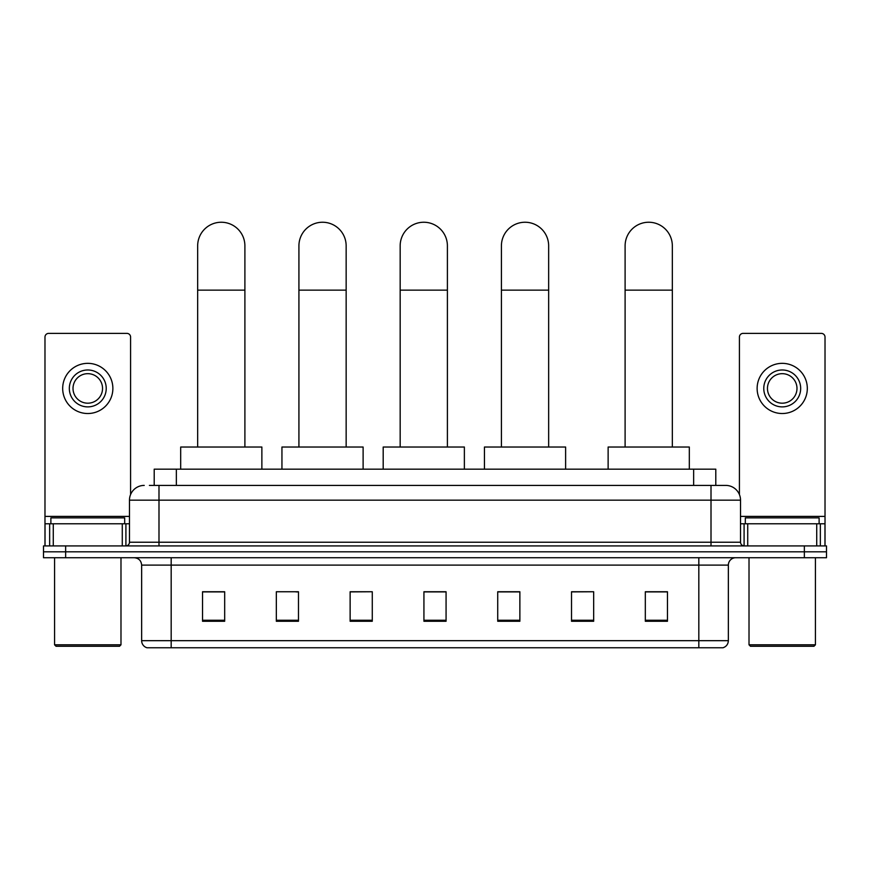 <?xml version="1.0" encoding="UTF-8"?>
<svg xmlns="http://www.w3.org/2000/svg" width="870" height="870" viewBox="0 0 870 870"><rect width="100%" height="100%" fill="white"/><g stroke="black" fill="none" stroke-linecap="round" stroke-linejoin="round"><path stroke-width="1.3" d="M154.208 485.406L154.208 469.169L715.793 469.169L715.793 485.406M149.738 485.406L725.765 485.406A14.757 14.757 0 0 1 740.522 500.163L740.522 542.227C740.718 544.446 741.958 545.675 744.22 545.914M149.401 485.406L158.992 485.406L158.992 500.163L129.478 500.163L129.478 542.227A3.687 3.687 0 0 1 125.78 545.914M144.235 485.406A14.757 14.757 0 0 0 129.478 500.163M65.641 545.914L43.5 545.914L43.5 551.819L65.641 551.819L43.5 551.819L43.5 557.724L65.641 557.724L65.641 551.819L804.358 551.819L65.641 551.819L65.641 545.914L804.358 545.914L804.358 551.819L826.5 551.819L804.358 551.819L804.358 557.724L65.641 557.724M804.358 557.724L826.5 557.724L826.5 545.914L804.358 545.914M740.522 500.163L711.007 500.163L711.007 485.406L725.765 485.406M728.353 640.679C728.146 644.213 726.374 646.573 723.035 647.758L698.827 647.758L698.827 640.679L728.353 640.679L728.353 565.108A7.384 7.384 0 0 1 735.726 557.724M698.827 647.758L146.965 647.758A7.384 7.384 0 0 1 141.647 640.679L141.647 565.108C141.212 560.628 138.754 558.159 134.274 557.724M667.464 621.267L667.464 591.752L645.322 591.752L645.322 621.267L667.464 621.267M593.666 621.267L593.666 591.752L571.525 591.752L571.525 621.267L593.666 621.267M519.868 621.267L519.868 591.752L497.727 591.752L497.727 621.267L519.868 621.267M224.677 621.267L224.677 591.752L202.536 591.752L202.536 621.267L224.677 621.267M298.475 621.267L298.475 591.752L276.334 591.752L276.334 621.267L298.475 621.267M372.273 621.267L372.273 591.752L350.131 591.752L350.131 621.267L372.273 621.267M446.071 621.267L446.071 591.752L423.929 591.752L423.929 621.267L446.071 621.267M593.666 591.752L571.525 591.894L593.666 591.752M372.273 591.752L350.131 591.894L372.273 591.752M295.963 591.894L298.475 591.894M498.466 591.894L519.868 591.894M446.071 591.894L423.929 591.894M224.677 591.894L202.536 591.894M667.464 591.894L645.322 591.894M122.278 545.914L122.278 523.783L53.277 523.783L53.277 545.914M130.587 494.551L130.587 337.071A3.687 3.687 0 0 0 126.889 333.384L48.666 333.384A3.687 3.687 0 0 0 44.979 337.071L44.979 523.783L53.277 523.783M122.278 523.783L129.478 523.783M44.979 545.914L44.979 523.783M87.783 369.978A18.455 18.455 0 0 0 69.328 388.433A18.455 18.455 0 0 0 87.783 406.888A18.455 18.455 0 0 0 106.227 388.433A18.455 18.455 0 0 0 87.783 369.978M87.783 373.676A14.757 14.757 0 0 0 73.015 388.433A14.757 14.757 0 0 0 87.783 403.191A14.757 14.757 0 0 0 102.54 388.433A14.757 14.757 0 0 0 87.783 373.676M87.783 413.522A25.089 25.089 0 0 0 112.872 388.433A25.089 25.089 0 0 0 87.783 363.345A25.089 25.089 0 0 0 62.683 388.433A25.089 25.089 0 0 0 87.783 413.522M119.516 646.279L56.05 646.279L54.571 644.811L120.984 644.811L119.516 646.279M54.571 557.724L54.571 644.811M120.984 557.724L120.984 644.811M124.682 523.783L124.682 517.878L50.884 517.878L50.884 523.783M197.664 447.028L197.664 245.851A23.62 23.62 0 0 1 221.284 222.242A23.62 23.62 0 0 1 244.894 245.851A23.62 23.62 0 0 0 221.284 222.242M244.894 447.028L244.894 245.851M261.87 469.169L261.87 447.028L180.688 447.028L180.688 469.169M298.921 447.028L298.921 245.851A23.62 23.62 0 0 1 322.531 222.242A23.62 23.62 0 0 1 346.151 245.851A23.62 23.62 0 0 0 322.531 222.242M346.151 447.028L346.151 245.851M363.116 469.169L363.116 447.028L281.945 447.028L281.945 469.169M400.167 447.028L400.167 245.851A23.62 23.62 0 0 1 423.788 222.242A23.62 23.62 0 0 1 447.397 245.851A23.62 23.62 0 0 0 423.788 222.242M447.397 447.028L447.397 245.851M464.373 469.169L464.373 447.028L383.191 447.028L383.191 469.169M501.414 447.028L501.414 245.851A23.62 23.62 0 0 1 525.034 222.242A23.62 23.62 0 0 1 548.655 245.851A23.62 23.62 0 0 0 525.034 222.242M548.655 447.028L548.655 245.851M565.62 469.169L565.62 447.028L484.449 447.028L484.449 469.169M625.106 447.028L625.106 245.851A23.62 23.62 0 0 1 648.715 222.242A23.62 23.62 0 0 1 672.336 245.851A23.62 23.62 0 0 0 648.715 222.242M672.336 447.028L672.336 245.851M689.312 469.169L689.312 447.028L608.13 447.028L608.13 469.169M816.723 545.914L816.723 523.783L747.721 523.783L747.721 545.914M825.021 545.914L825.021 523.783L825.021 545.914M816.723 523.783L825.021 523.783L825.021 337.071A3.687 3.687 0 0 0 821.334 333.384L743.111 333.384A3.687 3.687 0 0 0 739.413 337.071L739.413 494.551M740.522 523.783L747.721 523.783M782.217 369.978A18.455 18.455 0 0 0 763.773 388.433A18.455 18.455 0 0 0 782.217 406.888A18.455 18.455 0 0 0 800.672 388.433A18.455 18.455 0 0 0 782.217 369.978M782.217 373.676A14.757 14.757 0 0 0 767.46 388.433A14.757 14.757 0 0 0 782.217 403.191A14.757 14.757 0 0 0 796.985 388.433A14.757 14.757 0 0 0 782.217 373.676M782.217 413.522A25.089 25.089 0 0 0 807.316 388.433A25.089 25.089 0 0 0 782.217 363.345A25.089 25.089 0 0 0 757.128 388.433A25.089 25.089 0 0 0 782.217 413.522M813.95 646.279L750.484 646.279L749.016 644.811L815.429 644.811L813.95 646.279M749.016 557.724L749.016 644.811M815.429 557.724L815.429 644.811M819.116 523.783L819.116 517.878L745.318 517.878L745.318 523.783M176.349 485.406L176.349 469.169M693.651 485.406L693.651 469.169M158.992 545.914L158.992 542.227L740.522 542.227M129.478 542.227L158.992 542.227L158.992 500.163L711.007 500.163L711.007 545.914M698.827 557.724L698.827 565.108L141.647 565.108M728.353 565.108L698.827 565.108L698.827 640.679L171.172 640.679L171.172 647.758M141.647 640.679L171.172 640.679L171.172 557.724M446.071 620.245L423.929 620.245M372.273 620.245L350.131 620.245M298.475 620.245L276.334 620.245M224.677 620.245L202.536 620.245M519.868 620.245L497.727 620.245M593.666 620.245L571.525 620.245M667.464 620.245L645.322 620.245M129.478 516.399L44.979 516.399M125.911 523.783L125.911 545.914M45.033 523.783L45.033 545.914M49.644 545.914L49.644 523.783M197.664 290.134L244.894 290.134M298.921 290.134L346.151 290.134M400.167 290.134L447.397 290.134M501.414 290.134L548.655 290.134M625.106 290.134L672.336 290.134M825.021 516.399L740.522 516.399M824.967 545.914L824.967 523.783M820.356 523.783L820.356 545.914M744.089 545.914L744.089 523.783"/></g></svg>
